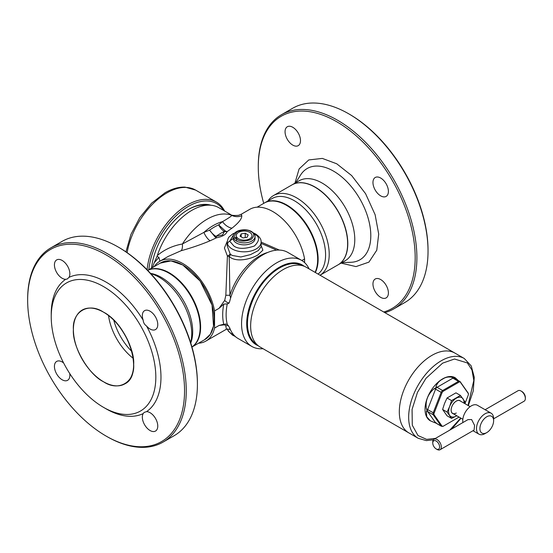 <?xml version="1.0" encoding="UTF-8"?>
<svg xmlns="http://www.w3.org/2000/svg" width="553" height="553" viewBox="0 0 553 553"><rect width="100%" height="100%" fill="white"/><g stroke="black" fill="none" stroke-linecap="round" stroke-linejoin="round"><path stroke-width="0.83" d="M493.629 418.808L524.092 401.222A6.062 3.498 -120 0 0 525.35 398.443A6.062 3.498 -120 0 0 521.064 391.019L521.064 391.019A6.062 3.498 -120 0 0 518.03 390.722L485.112 409.725M525.35 398.443L525.35 397.455A4.853 2.8 -120 0 0 521.921 391.517L521.064 391.019L521.921 391.517M432.757 442.994L432.757 442.006A6.062 3.498 60 0 1 434.008 439.227L468.004 419.603L471.626 419.561L474.592 425.444L474.066 430.103L440.07 449.727A6.062 3.498 60 0 1 437.043 449.43L436.186 448.932A4.853 2.8 60 0 1 432.757 442.994A4.853 2.8 60 0 1 436.186 441.018A4.853 2.8 60 0 1 439.614 446.955A4.853 2.8 60 0 1 436.186 448.932L437.043 449.43M485.057 433.587L486.771 432.598A9.698 5.599 -60 0 1 479.907 428.637A9.698 5.599 -60 0 1 486.771 416.762A9.698 5.599 -60 0 1 493.629 420.722A9.698 5.599 -60 0 1 486.771 432.598L485.057 433.587A12.125 7.002 -60 0 1 478.995 434.188A12.125 7.002 -60 0 1 477.135 424.476A12.125 7.002 -60 0 1 485.057 413.789A12.125 7.002 -60 0 1 491.119 413.188L477.398 405.266A12.125 7.002 120 0 0 471.336 405.867A12.125 7.002 120 0 0 462.923 422.533M434.008 439.227A6.062 3.498 60 0 1 437.043 439.531A6.062 3.498 60 0 1 441.004 444.875A6.062 3.498 60 0 1 440.07 449.727M491.119 413.188A12.125 7.002 -60 0 1 493.629 418.739L493.629 420.722M190.654 342.666A46.134 26.634 -120 0 0 159.098 277.212A46.134 26.634 -120 0 0 150.81 273.666M190.757 343.012A44.254 25.549 -120 0 0 161.4 277.419A44.254 25.549 -120 0 0 150.568 273.396M147.699 270.362L160.695 262.855A44.254 25.549 -120 0 1 182.822 265.046A44.254 25.549 -120 0 1 211.737 304.046A44.254 25.549 -120 0 1 204.956 339.507L191.953 347.014A44.254 25.549 -120 0 0 198.092 311.38A44.254 25.549 -120 0 0 169.322 272.843A44.254 25.549 -120 0 0 147.706 270.369A44.254 25.549 60 0 1 168.859 273.113A44.254 25.549 60 0 1 200.151 327.314A44.254 25.549 60 0 1 191.939 346.973M133.245 358.344A42.622 24.609 60 0 1 108.533 315.542M103.529 381.764C88.549 374.616 72.09 346.109 73.39 329.567C72.09 311.526 88.549 302.021 103.529 312.169C118.501 319.309 134.96 347.823 133.667 364.365C134.96 382.406 118.501 391.911 103.529 381.764A42.622 24.609 60 0 1 75.685 344.208A42.622 24.609 60 0 1 82.217 310.053A42.622 24.609 60 0 1 103.529 312.169A42.622 24.609 60 0 1 131.372 349.724A42.622 24.609 60 0 1 124.84 383.872A42.622 24.609 60 0 1 103.529 381.764M27.65 300.189L27.65 299.201A112.155 64.756 60 0 1 50.876 247.855L62.026 241.419A112.155 64.756 60 0 1 118.1 246.977L118.957 247.468A110.946 64.051 60 0 1 197.407 383.347L197.407 384.335A112.155 64.756 60 0 1 174.181 435.681L163.031 442.117A112.155 64.756 60 0 1 106.957 436.559L106.1 436.068A110.946 64.051 -120 0 0 184.55 390.771A110.946 64.051 -120 0 0 106.1 254.898A110.946 64.051 -120 0 0 27.65 300.189A110.946 64.051 -120 0 0 106.1 436.068L106.957 436.559M118.957 247.468L118.1 246.977A112.155 64.756 60 0 1 197.407 384.335M146.545 326.014C144.506 324.611 143.386 322.662 143.179 320.18A10.915 6.297 60 0 1 144.596 310.655A10.915 6.297 60 0 1 150.05 311.194A10.915 6.297 60 0 1 157.183 320.809A10.915 6.297 60 0 1 155.511 329.553A10.915 6.297 60 0 1 150.05 329.014A10.915 6.297 60 0 1 146.545 326.014A77.6 44.8 60 0 1 160.971 377.16A77.6 44.8 60 0 1 146.545 411.646A10.915 6.297 60 0 1 150.05 412.697A10.915 6.297 60 0 1 157.183 422.312A10.915 6.297 60 0 1 155.511 431.057A10.915 6.297 60 0 1 150.05 430.517A10.915 6.297 60 0 1 143.179 413.596L144.167 412.407L146.545 411.646M69.719 373.524A10.915 6.297 60 0 1 67.604 380.305A10.915 6.297 60 0 1 62.143 379.766A10.915 6.297 60 0 1 55.017 370.151A10.915 6.297 60 0 1 56.689 361.406A10.915 6.297 60 0 1 62.143 361.945A10.915 6.297 60 0 1 63.623 362.968M69.021 277.371L67.176 279.051L65.648 279.313A10.915 6.297 60 0 1 62.143 278.263A10.915 6.297 60 0 1 55.017 268.647A10.915 6.297 60 0 1 56.689 259.903A10.915 6.297 60 0 1 62.143 260.442A10.915 6.297 60 0 1 69.021 277.371A77.6 44.8 60 0 1 143.179 320.18M50.876 247.855A112.155 64.756 60 0 1 106.957 253.412A112.155 64.756 60 0 1 180.223 352.24A112.155 64.756 60 0 1 163.031 442.117M51.229 316.772A73.964 42.705 60 0 1 103.529 286.578A73.964 42.705 60 0 1 155.828 377.16A73.964 42.705 60 0 1 103.529 407.354A73.964 42.705 60 0 1 51.229 316.772L51.229 313.8A77.6 44.8 60 0 1 65.648 279.313M131.87 351.514A42.622 24.609 60 0 1 113.759 320.146A42.622 24.609 -120 0 0 131.87 351.514M143.179 413.596A77.6 44.8 60 0 1 106.1 408.84L103.529 407.354M399.314 411.812A46.072 26.599 -60 0 1 419.43 365.443A46.072 26.599 -60 0 1 454.932 353.097A46.072 26.599 120 0 0 431.9 355.379A46.072 26.599 120 0 0 401.796 395.983A46.072 26.599 120 0 0 408.861 432.902A46.072 26.599 -60 0 1 399.314 411.812M468.336 405.632L473.23 390.999L474.274 377.236L471.239 365.927L464.278 358.496L306.265 267.265A46.072 26.599 120 0 0 304.143 266.249A46.072 26.599 120 0 0 269.442 281.042A46.072 26.599 120 0 0 250.647 325.98A46.072 26.599 120 0 0 258.244 345.736A46.072 26.599 120 0 0 260.193 347.07L418.206 438.294L426.328 440.603L433.358 439.822M470.126 406.669L459.923 400.78A7.272 4.203 120 0 0 456.28 401.139A7.272 4.203 120 0 0 451.137 410.05A7.272 4.203 120 0 0 452.644 413.381A7.272 4.203 120 0 0 456.28 413.022M453.356 413.789A7.396 4.272 -60 0 1 451.345 408.19A7.396 4.272 -60 0 1 456.336 401.07A7.396 4.272 -60 0 1 460.628 401.188M464.036 403.158A10.915 6.297 120 0 0 463.013 398.796A10.915 6.297 120 0 0 456.336 398.195A10.915 6.297 120 0 0 449.651 406.51A10.915 6.297 120 0 0 449.651 415.421A10.915 6.297 120 0 0 456.336 416.015A10.915 6.297 120 0 0 456.764 415.752M464.465 403.407L464.921 401.775L460.469 395.443L451.559 400.586L449.651 406.51L447.101 412.068L451.559 418.407L456.336 416.015M447.101 412.068L442.6 409.469L444.508 403.538L447.052 397.987L451.559 400.586M447.052 397.987L455.962 392.837L460.469 395.443M442.6 409.469L447.052 415.801L451.559 418.407M455.202 377.754A24.857 14.35 120 0 0 455.043 377.664A24.857 14.35 120 0 0 442.614 378.895A24.857 14.35 120 0 0 426.377 400.794A24.857 14.35 120 0 0 430.186 420.715A24.857 14.35 120 0 0 430.331 420.792M436.034 422.651C436.262 423.121 435.695 423.066 434.326 422.499L430.483 420.888L426.75 416.789L426.404 411.232C427.186 410.962 427.186 410.202 426.404 408.95C425.16 400.96 427.801 394.151 434.326 388.538C435.695 388.275 436.269 387.57 436.034 386.416C437.319 383.029 439.587 380.561 442.829 379.019C445.428 377.194 448.442 376.614 451.87 377.27C453.28 377.747 453.854 377.796 453.584 377.423L455.34 377.837L457.974 380.27M459.031 417.093A1.21 0.698 -120 0 0 459.059 417.08L443.271 426.197A2.012 1.161 -60 0 1 442.034 426.087L434.112 414.819A2.012 1.161 -60 0 1 434.112 413.174L442.034 392.761A2.012 1.161 -60 0 1 443.271 391.227L459.108 382.082A2.012 1.161 -60 0 1 460.345 382.192L468.26 393.46A2.012 1.161 -60 0 1 468.439 394.413A2.012 1.161 -60 0 1 468.26 395.105L464.935 403.676M147.105 269.753A57.595 33.249 -60 0 1 174.202 215.2A57.595 33.249 -60 0 1 216.347 202.045A57.595 33.249 -60 0 1 224.601 211.011M148.833 269.705A56.378 32.551 -60 0 1 181.073 211.405A56.378 32.551 -60 0 1 223.564 210.416M211.018 205.246A52.625 30.38 120 0 0 188.407 209.456A52.625 30.38 120 0 0 151.508 268.164M207.292 205.198A51.533 29.751 120 0 0 188.02 209.684M347.796 243.61A46.134 26.634 -120 0 0 315.169 187.101A46.134 26.634 -120 0 0 292.102 184.82L273.528 195.548A46.134 26.634 60 0 1 296.595 197.829A46.134 26.634 60 0 1 326.623 238.129A46.134 26.634 60 0 1 320.049 275.221L338.236 264.728A46.134 26.634 -120 0 0 347.796 243.61M315.079 272.353A44.254 25.549 60 0 0 286.371 205.267A44.254 25.549 60 0 0 264.244 203.075L272.166 198.499A44.254 25.549 60 0 1 294.293 200.691A44.254 25.549 60 0 1 322.724 238.149A44.254 25.549 60 0 1 318.044 274.067M267.949 200.933A46.134 26.634 60 0 1 273.528 195.548M383.734 311.989A110.946 64.051 -120 0 0 411.169 226.702A110.946 64.051 -120 0 0 336.729 121.743A110.946 64.051 -120 0 0 258.279 167.034A110.946 64.051 -120 0 0 263.733 203.366M384.874 312.645A112.155 64.756 -120 0 0 393.667 308.961A112.155 64.756 -120 0 0 410.858 219.092A112.155 64.756 -120 0 0 337.586 120.257A112.155 64.756 -120 0 0 281.512 114.699A112.155 64.756 -120 0 0 258.279 166.045A112.155 64.756 -120 0 0 258.286 166.543M380.685 297.369A10.915 6.297 60 0 1 373.551 287.747A10.915 6.297 60 0 1 375.224 279.002A10.915 6.297 60 0 1 380.685 279.548A10.915 6.297 60 0 1 387.812 289.164A10.915 6.297 60 0 1 386.139 297.908A10.915 6.297 60 0 1 380.685 297.369M380.685 195.859A10.915 6.297 60 0 1 373.551 186.243A10.915 6.297 60 0 1 375.224 177.499A10.915 6.297 60 0 1 380.685 178.038A10.915 6.297 60 0 1 387.812 187.654A10.915 6.297 60 0 1 386.139 196.398A10.915 6.297 60 0 1 380.685 195.859M292.779 145.107A10.915 6.297 60 0 1 285.645 135.492A10.915 6.297 60 0 1 287.318 126.748A10.915 6.297 60 0 1 292.779 127.287A10.915 6.297 60 0 1 299.906 136.902A10.915 6.297 60 0 1 298.233 145.646A10.915 6.297 60 0 1 292.779 145.107M393.667 308.961L404.81 302.526A112.155 64.756 -120 0 0 428.036 251.186A112.155 64.756 -120 0 0 348.736 113.821L348.736 113.821A112.155 64.756 -120 0 0 292.655 108.264L281.512 114.699M322.157 183.071A46.134 26.634 60 0 1 352.296 223.73A46.134 26.634 60 0 1 345.224 260.698L338.083 264.818A46.134 26.634 60 0 0 345.155 227.85A46.134 26.634 60 0 0 315.016 187.191A46.134 26.634 60 0 0 291.949 184.909L299.09 180.79A46.134 26.634 60 0 1 322.157 183.071M349.593 114.319L348.736 113.821L349.593 114.319A110.946 64.051 60 0 1 428.036 250.191L428.036 251.186M255.044 238.564A10.915 6.297 180 0 1 248.311 244.385A10.915 6.297 180 0 1 236.421 243.016A10.915 6.297 180 0 1 233.221 238.564L233.221 236.58A10.915 6.297 180 0 0 236.421 241.039A10.915 6.297 180 0 0 248.311 242.401A10.915 6.297 180 0 0 255.044 236.58L255.044 238.564M236.587 236.912L236.629 240.272M246.431 239.947L245.919 240.023A7.887 4.555 180 0 1 238.751 238.917L238.371 238.702A7.887 4.555 180 0 1 236.456 234.562L236.594 234.265A7.887 4.555 180 0 1 241.834 231.237L242.352 231.154A7.887 4.555 180 0 1 249.521 232.267L249.894 232.481A7.887 4.555 180 0 1 251.815 236.622L251.677 236.919A7.887 4.555 180 0 1 246.431 239.947L246.175 239.988A7.88 4.548 180 0 1 238.564 238.806L238.751 238.917M245.919 240.023L246.175 239.988A7.88 4.548 180 0 0 251.746 236.767L251.815 236.622M251.677 236.919L251.746 236.767A7.88 4.548 180 0 0 249.707 232.371L249.521 232.267M249.894 232.481L249.707 232.371A7.88 4.548 180 0 0 242.096 231.195L241.834 231.237M242.352 231.154L242.096 231.195A7.88 4.548 180 0 0 236.525 234.41L236.456 234.562M236.594 234.265L236.525 234.41A7.88 4.548 180 0 0 238.564 238.806L238.371 238.702M243.05 237.935L247.101 237.306L248.193 234.963L245.221 233.248L241.163 233.878L240.078 236.221L243.05 237.935M241.163 233.878L241.163 236.843M245.221 233.248L245.221 237.596M159.921 261.203L158.918 257.366L157.038 256.398L157.322 255.541C164.345 249.603 172.702 245.753 182.407 243.991L203.877 232.405A12.125 5.032 -112.6 0 0 210.14 240.776C200.933 244.626 191.269 247.938 181.156 250.709L168.25 256.392L159.796 261.279A46.072 26.599 60 0 1 191.767 270.154A46.072 26.599 60 0 1 214.557 310.917L219.071 308.311L224.718 300.369L225.838 295.254L227.407 256.025L224.4 248L227.186 241.433M301.848 260.518L304.579 258.942A46.072 26.599 -120 0 0 281.788 218.186A46.072 26.599 -120 0 0 249.818 209.304L241.364 214.184L241.758 215.718C242.007 218.67 238.744 222.818 231.97 228.175L227.11 231.652L225.341 231.009L218.663 224.905L222.534 221.635A50.406 29.102 -60 0 0 213.209 225.583A50.406 29.102 -60 0 0 203.877 232.405L209.594 230.138A12.125 6.028 -126.1 0 0 215.981 236.325A12.125 7.002 120 0 1 215.041 236.954L216.458 237.804L210.14 240.776M225.341 231.009A12.125 7.002 120 0 1 224.4 231.465A12.125 7.853 67 0 1 218.663 224.905A49.106 28.348 -60 0 0 209.594 230.138L215.041 236.954M160.183 263.152L170.974 260.885L182.836 265.032L200.117 281.021L212.062 305.125L213.513 326.056L210.334 334.323L204.437 339.805M301.572 260.352L287.767 252.389A49.715 28.701 120 0 0 262.917 254.85A49.715 28.701 120 0 0 229.585 301.772L228.949 303.175L227.269 303.887A49.715 28.701 120 0 0 227.269 324.383L229.585 327.583A49.715 28.701 120 0 0 238.06 338.491L251.857 346.461A49.715 28.701 -60 0 1 244.239 306.625A49.715 28.701 -60 0 1 276.714 262.813A49.715 28.701 -60 0 1 301.572 260.352A49.715 28.701 -60 0 1 309.086 268.889M263.007 348.694A49.715 28.701 -60 0 1 251.857 346.461M261.113 245.553L262.882 250.163L257.864 254.954C249.915 259.62 235.682 262.481 229.191 256.509L229.924 295.267L225.838 295.254M275.242 249.5L261.113 243.389M232.129 255.431L240.845 256.972L250.571 254.601L258.279 250.592L261.113 246.7L261.113 242.027A16.977 9.802 180 0 1 250.633 251.083A16.977 9.802 180 0 1 232.129 248.954A16.977 9.802 180 0 1 227.159 242.027L227.159 245.732L230.103 253.82A2.426 0.954 -34.2 0 1 227.407 256.025L229.191 256.509A2.426 1.514 -49.2 0 0 230.449 254.249L232.129 255.431M315.334 272.505A44.254 25.549 -120 0 0 286.827 205.004A44.254 25.549 -120 0 0 264.7 202.813L257.138 207.175M258.306 345.784A46.072 26.599 -60 0 1 248.677 309.666A46.072 26.599 -60 0 1 279.286 267.272A46.072 26.599 -60 0 1 304.212 266.276M154.294 266.553A46.072 26.599 60 0 1 159.796 261.279M261.113 242.103L279.369 250.067M227.11 231.652C225.907 234.61 222.354 236.663 216.458 237.804L216.057 236.366L222.576 234.928L224.47 231.507L227.11 231.652M231.97 228.175A12.125 8.634 -129.7 0 1 222.534 221.635C228.05 218.449 231.168 216.382 231.887 215.421A53.959 31.155 -60 0 0 207.147 219.188A53.959 31.155 -60 0 0 182.407 243.991A12.125 4.68 -106.2 0 1 181.156 250.709M241.364 214.184L238.64 215.311C233.739 215.711 230.954 215.373 230.29 214.301L231.887 215.421A12.125 11.8 133.4 0 0 241.758 215.718M304.579 258.942L304.579 262.571M229.205 302.768A3.152 1.203 36.8 0 1 224.718 300.369M267.77 252.438A46.037 26.579 -60 0 0 259.62 255.942A46.037 26.579 -60 0 0 229.924 295.267L230.601 298.108M227.269 303.887L223.744 304.129L219.071 308.311M214.557 310.917L214.557 328.067L219.071 325.461L223.744 324.245C222.354 318.341 222.354 311.636 223.744 304.129M198.555 343.206A46.072 26.599 -120 0 0 205.868 341.083A46.072 26.599 -120 0 0 214.557 328.067M152.434 267.624L154.169 262.765L158.918 257.366M157.038 256.398L154.169 262.765M230.29 214.301L218.815 207.672A53.959 31.155 120 0 0 157.322 255.541M205.868 341.083L226.391 329.235L225.838 326.076L224.718 324.791L219.071 325.461M230.103 253.82L230.449 254.249M227.269 324.383L223.744 324.245M225.714 323.913A3.152 2.599 -101.6 0 0 224.718 324.791M228.327 325.42A3.152 2.917 -0.4 0 0 225.838 326.076M229.799 328.171L229.571 329.249L230.463 329.782M247.461 323.609A45.429 26.233 120 0 0 254.954 343.095C236.94 330.929 253.253 281.567 279.389 267.97C287.152 263.56 294.092 262.475 300.203 264.714A45.429 26.233 120 0 0 279.59 267.97A45.429 26.233 120 0 0 247.461 323.609M435.453 438.398L426.619 439.365L417.999 435.55L412.289 425.209L412.075 409.393L417.474 392.354L425.99 378.293L442.614 363.148L454.49 359.008L467.361 362.941L471.972 370.012L473.817 380.464L468.018 405.453M464.278 358.496A46.072 26.599 120 0 0 441.246 360.777A46.072 26.599 120 0 0 411.142 401.374A46.072 26.599 120 0 0 418.206 438.301M460.746 418.054L449.776 430.123M451.87 377.27A3.035 1.749 60 0 0 452.893 378.155A2.426 1.403 120 0 1 454.103 378.038L453.75 377.72A3.035 2.392 144.9 0 1 453.584 377.423M434.326 388.538A3.035 0.643 21.2 0 1 435.57 389.146A2.426 1.403 120 0 1 437.05 387.3L442.628 390.522L458.465 381.376L452.893 378.155L437.05 387.3A3.035 1.749 60 0 1 436.034 386.416M426.404 411.232A3.035 2.392 -35.1 0 1 427.649 411.543A2.426 1.403 120 0 1 427.649 409.559L433.22 412.78L441.142 392.367L435.57 389.146L427.649 409.559A3.035 0.643 21.2 0 0 426.404 408.95M435.598 422.955L435.84 423.059A2.426 1.403 120 0 1 435.57 422.81L441.142 426.024L433.22 414.757L427.649 411.543L435.57 422.81A3.035 2.392 -35.1 0 0 434.326 422.499M459.108 382.082A1.21 0.698 60 0 0 458.465 381.376A2.426 1.403 -60 0 1 459.674 381.252A2.426 1.403 -60 0 1 459.951 381.508A1.21 0.954 144.9 0 1 460.345 382.192M442.034 392.761L441.142 392.367A2.426 1.403 -60 0 1 442.628 390.522A1.21 0.698 60 0 1 443.271 391.227M434.112 414.819A1.21 0.954 -35.1 0 1 433.22 414.757A2.426 1.403 -60 0 1 433.22 412.78L434.112 413.174M435.84 423.059L441.412 426.28A2.426 1.403 -60 0 1 441.142 426.024A1.21 0.954 -35.1 0 0 442.034 426.087M454.103 378.038L460.2 381.736L468.121 393.003A1.21 0.954 144.9 0 1 468.26 393.46M125.925 251.85L130.923 234.437L139.798 217.606L151.584 203.186L165.029 192.769C171.893 188.801 178.55 186.914 185.006 187.108L195.644 190.101A57.595 33.249 120 0 0 166.847 192.949A57.595 33.249 120 0 0 127.107 252.666M294.915 183.195L299.104 168.955L308.781 159.935L322.33 158.414L336.729 163.785L351.667 175.578L365.574 193.674L375.121 214.709L378.708 234.064L376.78 250.198L368.927 262.122L356.008 266.594L341.049 263.104M341.816 262.661L351.141 262.274A52.715 30.436 -120 0 0 369.68 224.559A52.715 30.436 -120 0 0 333.535 171.133A52.715 30.436 -120 0 0 300.68 174.872L295.682 182.753M237.278 239.553C233.643 237.901 233.643 235.267 237.278 231.631C243.569 229.536 248.138 229.536 250.993 231.631C254.629 233.276 254.629 235.917 250.993 239.553C244.703 241.647 240.126 241.647 237.278 239.553M254.276 234.023L254.421 234.106C259.869 236.573 259.869 240.534 254.421 245.988C244.986 249.133 238.129 249.133 233.843 245.988L229.716 241.184L233.988 234.023M227.414 328.862A16.977 9.802 0 0 0 232.129 334.095A16.977 9.802 0 0 0 233.725 334.911M224.4 231.465L224.47 231.507A45.553 26.302 120 0 0 216.057 236.366L215.981 236.325M472.988 430.725L478.995 434.188M452.644 413.381L462.847 419.271M124.84 383.872C144.063 375.052 129.333 325.454 103.529 312.169C95.254 307.53 88.148 306.825 82.217 310.053M300.203 264.714L304.143 266.249M254.954 343.095L258.244 345.736M451.649 429.045L461.057 418.234M459.059 417.08L443.23 426.218L441.412 426.28M468.121 393.003L468.439 394.413M195.644 190.101L216.347 202.045M236.857 337.731L234.921 336.314M258.279 167.034L258.279 166.045M255.044 236.58C255.265 234.997 254.117 233.331 251.601 231.569C245.414 227.774 233.117 230.269 233.221 236.58M261.113 242.027C261.375 239.338 259.551 236.663 255.638 233.988L253.35 232.882M234.921 232.882L232.606 234.002L229.115 236.891L228.202 238.212L227.159 242.027M227.359 328.869L228.209 330.998L232.633 335.208L235.225 336.431M275.221 249.486L276.431 250.163M236.297 237.444L233.643 238.308M233.221 238.488L228.486 241.924L227.456 243.838M226.391 329.235L229.571 329.249"/></g></svg>
